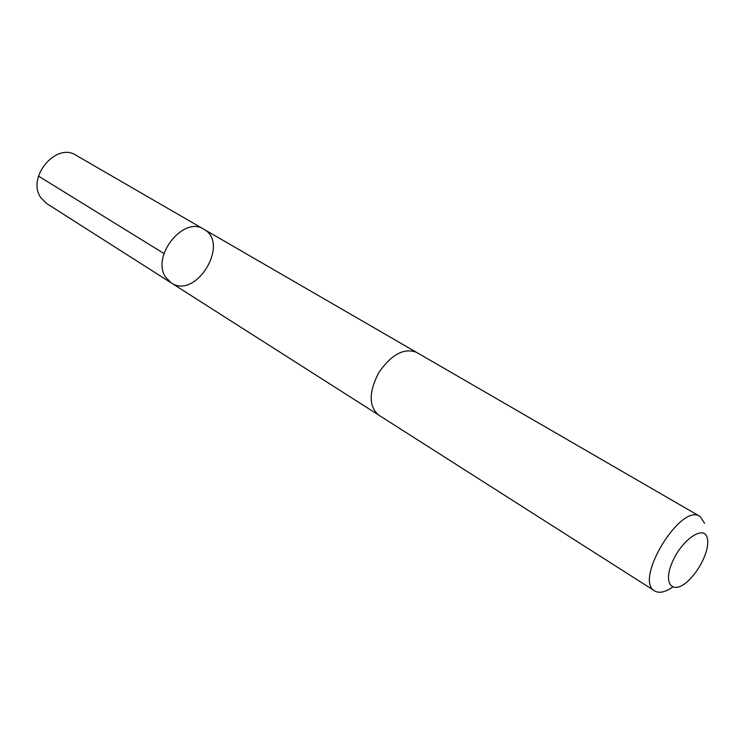<?xml version="1.0" encoding="UTF-8"?>
<svg xmlns="http://www.w3.org/2000/svg" width="745" height="745" viewBox="0 0 745 745"><rect width="100%" height="100%" fill="white"/><g stroke="black" fill="none" stroke-linecap="round" stroke-linejoin="round"><path stroke-width="1.12" d="M165.595 277.093C151.012 256.289 183.764 215.491 203.785 229.209C230.391 243.187 195.842 300.039 171.182 282.867L165.595 277.093C151.012 256.289 183.764 215.491 203.785 229.209L76.027 155.258C55.987 141.774 26.047 178.055 41.022 197.947L46.684 203.543L171.182 282.867L165.595 277.093M704.574 523.214L700.021 516.443L416.529 352.348C404.125 347.654 391.591 354.322 378.944 372.37C368.756 391.907 368.607 406.109 378.497 414.956L654.743 590.962C659.195 593.523 665.108 592.266 672.493 587.172M700.021 516.443C680.893 502.391 633.464 580.457 654.743 590.962M707.312 538.169C704.398 524.247 681.703 539.52 672.204 562.382C662.268 585.235 673.722 595.674 689.432 579.647C697.013 571.843 702.526 562.773 705.962 552.436C707.741 546.634 708.188 541.885 707.312 538.169M163.975 253.533L38.461 176.081M416.129 352.124L203.785 229.209M378.106 414.695L171.182 282.867"/></g></svg>
